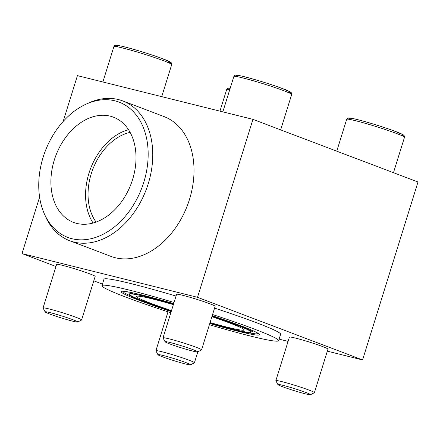 <?xml version="1.0" encoding="UTF-8"?>
<svg xmlns="http://www.w3.org/2000/svg" width="440" height="440" viewBox="0 0 440 440"><rect width="100%" height="100%" fill="white"/><g stroke="black" fill="none" stroke-linecap="round" stroke-linejoin="round"><path stroke-width="0.66" d="M63.146 121.49L77.424 75.642L252.94 119.361L418 181.99L362.577 359.937L327.322 351.153M209.764 323.538A72.523 4.301 -162.7 0 0 237.732 331.177A72.523 4.301 -162.7 0 0 259.534 334.741A72.523 4.301 -162.7 0 0 212.207 315.7M173.679 303.65A72.523 4.301 -162.7 0 0 121.05 291.61A72.523 4.301 -162.7 0 0 171.204 311.581M288.084 341.38L279.098 339.141M102.443 284.108L93.786 280.825M55.974 266.481L22 253.589L197.516 297.308L362.577 359.937M39.595 197.093L22 253.589M122.727 100.914L163.994 116.567A74.767 53.416 110.8 0 1 188.49 202.439A74.767 53.416 110.8 0 1 115.275 257.736A74.767 53.416 110.8 0 1 110.946 256.377L69.68 240.724A74.767 53.416 -69.2 0 0 74.008 242.077A74.767 53.416 -69.2 0 0 147.23 186.786A74.767 53.416 -69.2 0 0 122.727 100.914A74.767 53.416 -69.2 0 0 88.187 103.18L85.696 104.33A72.342 51.684 -69.2 0 0 44.242 213.598A72.342 51.684 -69.2 0 0 71.979 238.716A72.342 51.684 -69.2 0 0 147.703 163.268A72.342 51.684 -69.2 0 0 85.696 104.33M252.94 119.361L197.516 297.308M174.037 302.484A92.516 5.489 -162.7 0 0 101.965 285.665L103.961 279.252A92.516 5.489 17.3 0 1 131.763 283.8A92.516 5.489 17.3 0 1 176.038 296.07M214.566 308.116A92.516 5.489 17.3 0 1 280.615 334.274L278.619 340.687A92.516 5.489 -162.7 0 0 212.57 314.529M275.853 380.644L289.416 337.106A20.185 1.199 17.3 0 1 295.482 338.096A20.185 1.199 17.3 0 1 316.498 344.388A20.185 1.199 17.3 0 1 327.959 349.113L314.397 392.651A20.185 1.199 -162.7 0 0 295.482 385.506A20.185 1.199 -162.7 0 0 275.853 380.644A20.185 1.199 -162.7 0 0 275.864 380.727L277.899 384.582A17.088 1.012 -162.7 0 0 288.035 388.668A17.088 1.012 -162.7 0 0 305.382 393.839A17.088 1.012 -162.7 0 0 310.475 394.73A17.088 1.012 -162.7 0 0 294.509 388.63A17.088 1.012 -162.7 0 0 277.899 384.582M43.06 307.956L56.617 264.413A20.185 1.199 17.3 0 1 62.684 265.403A20.185 1.199 17.3 0 1 83.699 271.695A20.185 1.199 17.3 0 1 95.161 276.419L81.598 319.957A20.185 1.199 -162.7 0 0 62.684 312.812A20.185 1.199 -162.7 0 0 43.06 307.956A20.185 1.199 -162.7 0 0 43.071 308.033L45.106 311.889A17.088 1.012 -162.7 0 0 55.242 315.975A17.088 1.012 -162.7 0 0 72.589 321.151A17.088 1.012 -162.7 0 0 77.677 322.036A17.088 1.012 -162.7 0 0 61.71 315.937A17.088 1.012 -162.7 0 0 45.106 311.889M163.026 337.838L176.589 294.3A20.185 1.199 17.3 0 1 182.655 295.29A20.185 1.199 17.3 0 1 203.671 301.576A20.185 1.199 17.3 0 1 215.132 306.3L201.57 349.844A20.185 1.199 -162.7 0 0 182.655 342.7A20.185 1.199 -162.7 0 0 163.026 337.838A20.185 1.199 -162.7 0 0 163.042 337.915L165.077 341.776A17.088 1.012 -162.7 0 0 175.214 345.862A17.088 1.012 -162.7 0 0 192.561 351.032A17.088 1.012 -162.7 0 0 197.648 351.923A17.088 1.012 -162.7 0 0 181.681 345.824A17.088 1.012 -162.7 0 0 165.077 341.776M209.396 324.715A92.516 5.489 -162.7 0 0 250.811 336.138A92.516 5.489 -162.7 0 0 278.619 340.687M101.965 285.665A92.516 5.489 -162.7 0 0 170.841 312.747M210.067 322.564A56.348 3.344 -162.7 0 0 227.156 327.162A56.348 3.344 -162.7 0 0 244.09 329.929A56.348 3.344 -162.7 0 0 211.904 316.673M173.377 304.607A56.348 3.344 -162.7 0 0 136.488 296.417A56.348 3.344 -162.7 0 0 171.501 310.624M209.93 323.004A63.558 3.768 -162.7 0 0 231.869 328.95A63.558 3.768 -162.7 0 0 250.971 332.074A63.558 3.768 -162.7 0 0 212.036 316.239M173.514 304.178A63.558 3.768 -162.7 0 0 129.608 294.272A63.558 3.768 -162.7 0 0 171.369 311.053M197.648 351.923L201.514 349.899A20.185 1.199 -162.7 0 0 201.57 349.844M310.475 394.73L314.341 392.711A20.185 1.199 -162.7 0 0 314.397 392.651M185.416 363.957A17.088 1.012 -162.7 0 0 190.504 364.843A17.088 1.012 -162.7 0 0 174.537 358.749A17.088 1.012 -162.7 0 0 157.927 354.701A17.088 1.012 -162.7 0 0 168.069 358.782A17.088 1.012 -162.7 0 0 185.416 363.957M190.504 364.843L194.37 362.824A20.185 1.199 -162.7 0 0 194.425 362.764A20.185 1.199 -162.7 0 0 175.511 355.619A20.185 1.199 -162.7 0 0 155.881 350.763A20.185 1.199 -162.7 0 0 155.892 350.84L157.927 354.701M77.677 322.036L81.543 320.018A20.185 1.199 -162.7 0 0 81.598 319.957M44.242 213.598L45.337 216.112A74.767 53.416 -69.2 0 0 69.68 240.724M76.753 223.399A56.265 40.2 -69.2 0 0 131.852 181.786A56.265 40.2 -69.2 0 0 113.416 117.167A56.265 40.2 -69.2 0 0 55.869 155.513A56.265 40.2 -69.2 0 0 73.496 222.376A56.265 40.2 -69.2 0 0 76.753 223.399M128.496 129.668A56.265 40.2 -69.2 0 0 90.536 168.663A56.265 40.2 -69.2 0 0 93.076 223.025M96.074 222.079A52.987 37.857 110.8 0 1 92.725 169.494A52.987 37.857 110.8 0 1 130.108 132.369M287.65 92.241A28.595 1.694 -162.7 0 0 263.774 82.258A28.595 1.694 -162.7 0 0 238.453 76.918M233.86 76.478C234.657 75.378 235.224 74.938 235.565 75.168L240.73 75.873C250.69 78.034 270.562 84.167 280.561 87.863L290.274 91.911L291.291 92.714L291.676 94.484A30.277 1.793 -162.7 0 0 263.302 83.765A30.277 1.793 -162.7 0 0 233.86 76.478L222.838 111.865M400.472 135.047A28.595 1.694 -162.7 0 0 376.596 125.065A28.595 1.694 -162.7 0 0 351.28 119.724M346.687 119.284C347.479 118.184 348.046 117.75 348.387 117.975L353.551 118.679C363.512 120.841 383.389 126.973 393.388 130.669L403.101 134.717L404.113 135.526L404.503 137.291A30.277 1.793 -162.7 0 0 376.129 126.572A30.277 1.793 -162.7 0 0 346.687 119.284L336.76 151.162M230.214 88.198A28.595 1.694 -162.7 0 0 229.911 89.166M229.79 89.546A30.277 1.793 -162.7 0 0 226.716 89.397L219.945 111.139M167.679 62.354A28.595 1.694 -162.7 0 0 143.803 52.371A28.595 1.694 -162.7 0 0 118.481 47.031M113.894 46.59C114.686 45.49 115.253 45.056 115.594 45.282L120.758 45.986C130.719 48.147 150.59 54.28 160.589 57.976L170.302 62.024L171.32 62.832L171.705 64.598A30.277 1.793 -162.7 0 0 143.336 53.878A30.277 1.793 -162.7 0 0 113.894 46.59L102.872 81.978M258.308 333.432L256.173 333.955L242.693 331.958L209.841 323.279M171.287 311.327L135.377 298.425L124.108 292.738L122.799 291.225M127.952 292.798L146.036 296.368L173.591 303.919M212.119 315.975L241.423 326.452L253.171 331.798M130.014 292.963L129.608 294.272M251.378 330.764L250.971 332.074M291.676 94.484L280.654 129.877M404.503 137.291L393.481 172.684M168.009 311.823L155.881 350.763M197.835 351.824L194.425 362.764M230.219 88.171L228.03 88.165L226.716 89.397M171.705 64.598L161.728 96.641"/></g></svg>
